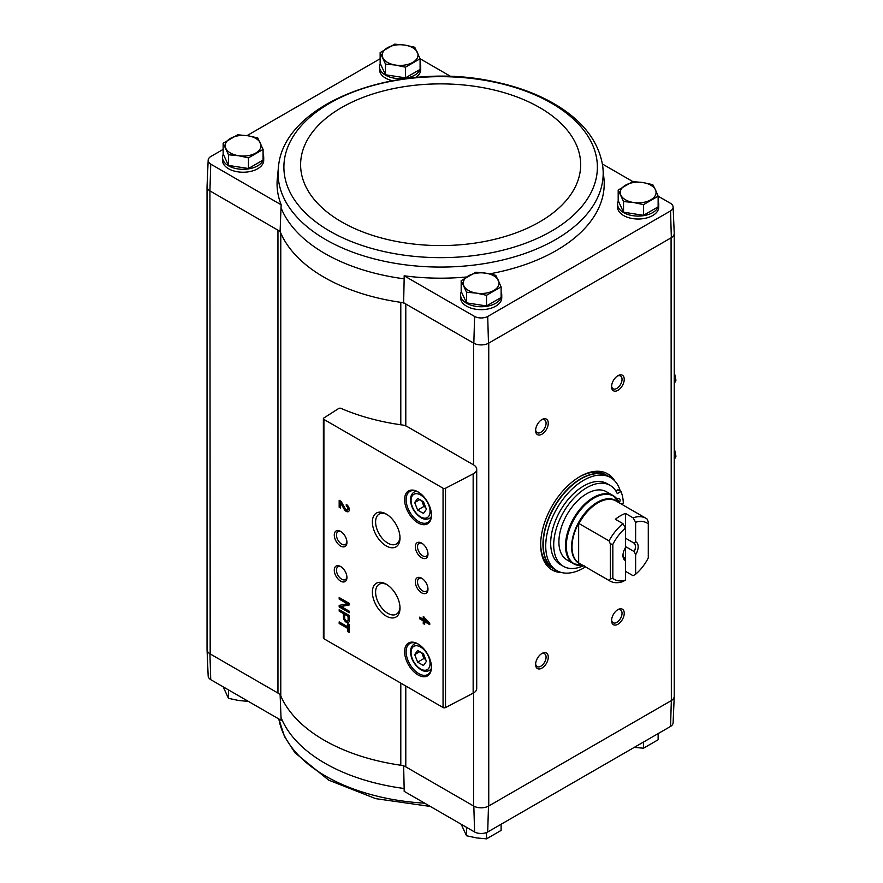 <?xml version="1.0" encoding="UTF-8"?>
<svg xmlns="http://www.w3.org/2000/svg" width="883" height="883" viewBox="0 0 883 883"><rect width="100%" height="100%" fill="white"/><g stroke="black" fill="none" stroke-linecap="round" stroke-linejoin="round"><path stroke-width="1.32" d="M281.169 720.318L210.739 679.656L209.922 653.784L277.957 693.067A10.739 6.203 0 0 1 280.783 695.947A164.746 95.11 0 0 0 400.794 765.23A10.739 6.203 0 0 1 405.794 766.863L473.829 806.146L474.601 831.996L404.171 791.334L404.149 788.497A163.741 94.536 180 0 1 281.015 717.415A163.741 94.536 180 0 1 281.015 717.404L281.169 720.318M207.041 649.336A10.751 6.203 0 0 0 207.041 649.711L208.167 676.014A9.625 5.552 0 0 0 210.739 679.656M281.015 717.404L280.099 694.303M403.641 765.627L404.149 788.497M405.794 425.904L405.794 303.973A10.739 6.203 0 0 0 400.794 302.339A164.746 95.11 0 0 0 403.641 302.737L473.829 343.255A10.751 6.203 0 0 0 488.487 343.255L487.703 316.467A9.625 5.552 0 0 1 474.601 316.467L404.171 275.805A163.587 94.448 0 0 0 466.599 276.986M489.59 273.851A163.587 94.448 0 0 0 604.115 180.331L602.703 165.971C598.829 142.119 583.818 122.086 557.659 105.861C539.844 94.934 518.928 86.942 494.944 81.876C400.407 60.353 284.889 101.335 278.564 165.971L278.564 165.971A162.56 93.852 0 0 0 325.695 239.591A162.56 93.852 0 0 0 508.608 258.476A162.56 93.852 0 0 0 602.703 165.971M487.703 316.467L670.539 210.916A9.625 5.552 0 0 0 673.111 206.986A9.625 5.552 0 0 0 670.539 203.344L658.122 196.181L643.519 204.646L633.53 202.494L623.541 201.556L618.188 190.022L632.813 181.578L602.416 164.017M658.133 201.313A20.596 11.887 180 0 1 658.751 204.205L658.751 207.13A20.596 11.887 180 0 1 638.166 219.017A20.596 11.887 180 0 1 617.57 207.13L617.57 204.205A20.596 11.887 180 0 1 618.332 200.993M501.125 291.953A20.596 11.887 180 0 1 501.754 294.856L501.754 297.781A20.596 11.887 180 0 1 481.158 309.668A20.596 11.887 180 0 1 460.562 297.781L460.562 294.856A20.596 11.887 180 0 1 461.334 291.644M280.783 695.947L280.783 233.057A10.739 6.203 0 0 0 277.957 230.176L280.099 231.412A164.746 95.11 0 0 0 280.783 233.057A164.746 95.11 0 0 0 400.794 302.339L400.794 424.767M450.915 76.545L420.087 58.753L405.474 67.207L395.485 65.066L385.496 64.117L380.143 52.594L394.767 44.15L404.756 45.088L414.745 47.24L420.087 58.775L420.087 69.426L405.474 77.859L405.474 67.207M280.099 231.412L281.015 207.726A163.741 94.536 0 0 0 404.149 278.818L404.171 275.805M278.564 165.971L277.163 180.331A163.587 94.448 0 0 0 281.169 204.79L281.015 207.726M281.169 204.79L210.739 164.128L209.922 190.894L210.187 653.939A10.739 6.203 0 0 1 207.041 649.557L207.041 186.876M277.957 693.067L277.957 230.176L210.187 191.048M404.149 278.818L403.641 302.737M474.601 316.467L473.829 343.255M618.188 190.022L618.188 200.673L623.541 212.207L643.519 215.297L658.133 206.854L658.133 196.203L655.462 189.834A17.903 10.342 180 0 1 650.826 199.823A17.903 10.342 180 0 1 633.53 202.494A17.903 10.342 180 0 1 620.87 195.187A17.903 10.342 180 0 1 625.506 185.198A17.903 10.342 180 0 1 642.802 182.527L652.78 184.668L655.462 189.834A17.903 10.342 180 0 0 642.802 182.527L632.813 181.578M380.143 52.594L380.143 63.245L385.496 74.779L405.474 77.859M461.18 280.673L461.18 291.324L466.533 302.858L486.511 305.948L501.125 297.505L501.125 286.854L486.511 295.297L476.522 293.145L466.533 292.207L461.18 280.673L475.805 272.229L485.793 273.167L495.771 275.319L501.125 286.854M223.145 143.234L223.145 153.896L228.487 165.419L248.465 168.51L263.09 160.066L263.09 149.415L248.465 157.858L238.476 155.706L228.487 154.768L223.145 143.234L237.759 134.801L247.748 135.739L257.737 137.891L263.09 149.415M670.539 726.444A9.625 5.552 0 0 0 673.111 722.791L674.237 696.488A10.751 6.203 180 0 1 671.345 700.572L670.539 726.444L487.703 831.996L488.487 806.146L671.08 700.727A10.739 6.203 0 0 0 674.226 696.345L674.226 233.664M474.601 831.996A9.625 5.552 0 0 0 487.703 831.996M207.041 649.711A10.751 6.203 0 0 0 209.922 653.784M473.829 806.146A10.751 6.203 0 0 0 488.487 806.146M473.564 692.978L473.564 805.991A10.739 6.203 0 0 0 488.752 805.991L488.752 343.101L671.345 237.682A10.751 6.203 180 0 0 674.237 233.289L673.111 206.986M671.08 237.836L671.345 700.572M473.564 464.888L407.251 426.61A10.739 6.203 0 0 0 402.151 424.966A165.816 95.728 0 0 1 341.037 408.387A1.788 1.038 0 0 0 338.631 408.52L323.84 418.001A1.788 1.038 0 0 0 323.377 418.697A1.788 1.038 0 0 0 323.906 419.425L443.056 488.211A1.788 1.038 0 0 0 445.518 488.255L473.156 473.884A10.739 6.203 0 0 0 476.71 469.281A10.739 6.203 0 0 0 473.564 464.888L473.564 343.101M561.776 572.581A55.508 32.053 -60 0 1 552.162 569.988A55.508 32.053 -60 0 1 552.162 505.893A55.508 32.053 -60 0 1 607.67 473.84A55.508 32.053 -60 0 1 614.734 480.871M617.901 390.33A8.951 5.166 -60 0 1 611.577 386.677A8.951 5.166 -60 0 1 617.901 375.705A8.951 5.166 -60 0 1 624.237 379.359A8.951 5.166 -60 0 1 617.901 390.33M617.901 624.259A8.951 5.166 -60 0 1 611.577 620.606A8.951 5.166 -60 0 1 617.901 609.634A8.951 5.166 -60 0 1 624.237 613.288A8.951 5.166 -60 0 1 617.901 624.259M541.93 668.122A8.951 5.166 -60 0 1 535.606 664.469A8.951 5.166 -60 0 1 541.93 653.497A8.951 5.166 -60 0 1 548.266 657.151A8.951 5.166 -60 0 1 541.93 668.122M541.93 434.193A8.951 5.166 -60 0 1 535.606 430.529A8.951 5.166 -60 0 1 541.93 419.568A8.951 5.166 -60 0 1 548.266 423.222A8.951 5.166 -60 0 1 541.93 434.193M380.143 58.753L246.997 135.629M223.145 149.404L210.739 156.556A9.625 5.552 0 0 0 208.167 160.209A9.625 5.552 0 0 0 210.739 164.128M263.09 154.525A20.596 11.887 180 0 1 263.708 157.417L263.708 160.342A20.596 11.887 180 0 1 243.112 172.229A20.596 11.887 180 0 1 222.516 160.342L222.516 157.417A20.596 11.887 180 0 1 223.289 154.205M420.087 63.874A20.596 11.887 180 0 1 420.716 66.777L420.716 69.691A20.596 11.887 180 0 1 415.661 77.494M392.317 80.695A20.596 11.887 180 0 1 379.524 69.691L379.524 66.777A20.596 11.887 180 0 1 380.297 63.554M208.167 160.209L207.041 186.512A10.751 6.203 0 0 0 209.922 190.894M670.539 210.916L671.345 237.682M347.891 623.751L347.891 626.908L339.171 621.886L339.171 623.519L347.891 628.553L347.891 631.709L349.304 632.526L349.304 624.568L347.891 623.751M349.304 615.539L339.171 609.689L339.171 611.146L343.432 613.608L343.432 617.228A4.15 2.395 -120 0 0 345.242 621.411A4.15 2.395 -120 0 0 348.443 622.526A4.15 2.395 -120 0 0 349.304 620.628L349.304 615.539M349.304 603.398L339.171 597.548L339.171 599.071L347.339 603.784L339.171 605.385L339.171 606.908L349.304 612.758L349.304 611.235L341.136 606.522L349.304 604.921L349.304 603.398M423.266 616.566L423.266 619.259L419.624 617.151L419.624 618.784L423.266 620.892L423.266 623.586L424.679 624.402L424.679 621.709L429.745 624.634L429.745 623.001L423.266 616.566M346.268 504.37L346.268 506.003A2.296 1.325 -120 0 1 347.759 508.023A2.296 1.325 -120 0 1 347.416 509.866A2.296 1.325 -120 0 1 345.087 508.498L341.136 501.412L339.171 500.275L339.171 507.295L340.595 508.111L340.595 502.813L344.061 509.027A4.294 2.483 -120 0 0 348.41 511.599A4.294 2.483 -120 0 0 349.072 508.155A4.294 2.483 -120 0 0 346.268 504.37M418.023 674.943A18.985 10.96 -120 0 0 431.445 667.195A18.985 10.96 -120 0 0 418.023 643.95A18.985 10.96 -120 0 0 404.602 651.698A18.985 10.96 -120 0 0 418.023 674.943M418.023 522.891A18.985 10.96 -120 0 0 431.445 515.142A18.985 10.96 -120 0 0 418.023 491.897A18.985 10.96 -120 0 0 404.602 499.646A18.985 10.96 -120 0 0 418.023 522.891M421.644 557.736A8.951 5.166 -120 0 0 427.979 554.082A8.951 5.166 -120 0 0 421.644 543.111A8.951 5.166 -120 0 0 415.319 546.765A8.951 5.166 -120 0 0 421.644 557.736M421.644 592.824A8.951 5.166 -120 0 0 427.979 589.171A8.951 5.166 -120 0 0 421.644 578.199A8.951 5.166 -120 0 0 415.319 581.853A8.951 5.166 -120 0 0 421.644 592.824M386.191 545.904A19.536 11.28 -120 0 0 400.01 537.924A19.536 11.28 -120 0 0 386.191 514.005A19.536 11.28 -120 0 0 372.383 521.974A19.536 11.28 -120 0 0 386.191 545.904M386.191 616.08A19.536 11.28 -120 0 0 400.01 608.111A19.536 11.28 -120 0 0 386.191 584.182A19.536 11.28 -120 0 0 372.383 592.162A19.536 11.28 -120 0 0 386.191 616.08M340.606 546.036A8.951 5.166 -120 0 0 346.942 542.383A8.951 5.166 -120 0 0 340.606 531.411A8.951 5.166 -120 0 0 334.282 535.076A8.951 5.166 -120 0 0 340.606 546.036M340.606 581.124A8.951 5.166 -120 0 0 346.942 577.471A8.951 5.166 -120 0 0 340.606 566.511A8.951 5.166 -120 0 0 334.282 570.164A8.951 5.166 -120 0 0 340.606 581.124M323.377 418.697L323.377 638.012A1.788 1.038 0 0 0 323.906 638.74L443.056 707.526A1.788 1.038 0 0 0 445.518 707.559L473.156 693.199A10.739 6.203 0 0 0 476.71 688.585L476.71 469.281M341.18 566.864A7.406 4.272 -120 0 0 338.001 566.776A7.406 4.272 -120 0 0 336.864 572.703A7.406 4.272 -120 0 0 341.71 579.226A7.406 4.272 -120 0 0 345.408 579.59A7.406 4.272 -120 0 0 346.909 576.798M341.18 531.776A7.406 4.272 -120 0 0 338.001 531.687A7.406 4.272 -120 0 0 336.864 537.615A7.406 4.272 -120 0 0 341.71 544.138A7.406 4.272 -120 0 0 345.408 544.502A7.406 4.272 -120 0 0 346.909 541.698M387.019 584.689A17.263 9.967 -120 0 0 379.359 584.149A17.263 9.967 -120 0 0 376.478 597.912A17.263 9.967 -120 0 0 387.803 613.299A17.263 9.967 -120 0 0 396.622 614.038A17.263 9.967 -120 0 0 399.977 607.14M387.019 514.513A17.263 9.967 -120 0 0 379.359 513.972A17.263 9.967 -120 0 0 376.478 527.736A17.263 9.967 -120 0 0 387.803 543.122A17.263 9.967 -120 0 0 396.622 543.862A17.263 9.967 -120 0 0 399.977 536.952M422.217 578.564A7.406 4.272 -120 0 0 419.039 578.464A7.406 4.272 -120 0 0 417.902 584.403A7.406 4.272 -120 0 0 422.736 590.926A7.406 4.272 -120 0 0 426.445 591.29A7.406 4.272 -120 0 0 427.946 588.486M422.217 543.475A7.406 4.272 -120 0 0 419.039 543.376A7.406 4.272 -120 0 0 417.902 549.314A7.406 4.272 -120 0 0 422.736 555.837A7.406 4.272 -120 0 0 426.445 556.202A7.406 4.272 -120 0 0 427.946 553.398M423.476 501.776L417.637 498.398L414.712 502.559L417.637 510.087L423.476 513.465L426.401 509.303L423.476 501.776M418.41 492.129A17.903 10.342 -120 0 0 409.833 491.445A17.903 10.342 -120 0 0 407.085 505.793A17.903 10.342 -120 0 0 418.785 521.577A17.903 10.342 -120 0 0 427.736 522.46A17.903 10.342 -120 0 0 431.445 514.69M423.476 653.828L417.637 650.451L414.712 654.612L417.637 662.151L423.476 665.528L426.401 661.367L423.476 653.828M418.41 644.182A17.903 10.342 -120 0 0 409.833 643.508A17.903 10.342 -120 0 0 407.085 657.857A17.903 10.342 -120 0 0 418.785 673.63A17.903 10.342 -120 0 0 427.736 674.524A17.903 10.342 -120 0 0 431.445 666.753M340.595 502.813L341.357 502.372L344.823 508.586A4.294 2.483 -120 0 0 348.763 511.323M347.03 504.921L346.268 506.003M347.416 509.866L348.167 509.425A2.296 1.325 -120 0 0 348.52 507.593A2.296 1.325 -120 0 0 347.03 505.573M339.933 500.716L339.933 506.853L339.171 507.295M339.933 506.853L340.595 507.239M424.028 617.007L424.028 618.817L423.266 619.259M420.374 617.592L419.624 618.784M420.374 618.354L424.028 620.451L423.266 620.892M424.028 620.451L424.028 623.144L423.266 623.586M424.028 623.144L424.679 623.53M429.745 623.762L425.44 621.279L424.679 621.709M426.666 621.224L424.679 619.027L424.679 620.076L426.666 621.224L427.427 620.782L425.44 618.586L424.679 619.027M339.933 597.99L339.171 599.071M339.933 598.63L348.101 603.343L347.339 603.784M339.933 605.241L339.171 606.908M339.933 606.466L349.304 611.875M349.304 604.634L341.136 606.522M339.933 610.131L339.171 611.146M339.933 610.716L344.193 613.166L343.432 613.608M344.193 613.166L344.193 616.798A4.15 2.395 -120 0 0 345.761 620.705A4.15 2.395 -120 0 0 348.785 622.25M348.09 616.301L344.646 614.303L344.646 617.934A2.439 1.402 -120 0 0 345.706 620.385A2.439 1.402 -120 0 0 347.582 621.036A2.439 1.402 -120 0 0 348.09 619.921L348.09 616.301L348.851 615.859L345.408 613.873L344.646 614.303M347.582 621.036L348.344 620.594A2.439 1.402 -120 0 0 348.851 619.48L348.851 615.859M348.642 624.193L348.642 626.466L347.891 626.908M339.933 622.316L339.171 623.519M339.933 623.078L348.642 628.111L347.891 628.553M348.642 628.111L348.642 631.268L347.891 631.709M348.642 631.268L349.304 631.643M419.767 651.687L414.712 654.612M421.765 652.835L423.961 658.497L417.637 662.151M423.961 658.497L425.672 659.48M419.767 499.635L414.712 502.559M421.765 500.782L423.961 506.434L417.637 510.087M423.961 506.434L425.672 507.427M541.356 419.933A7.406 4.272 -60 0 1 544.535 419.833A7.406 4.272 -60 0 1 545.672 425.761A7.406 4.272 -60 0 1 540.837 432.284A7.406 4.272 -60 0 1 537.14 432.659A7.406 4.272 -60 0 1 535.628 429.855M541.356 653.861A7.406 4.272 -60 0 1 544.535 653.762A7.406 4.272 -60 0 1 545.672 659.7A7.406 4.272 -60 0 1 540.837 666.224A7.406 4.272 -60 0 1 537.14 666.588A7.406 4.272 -60 0 1 535.628 663.784M617.327 609.998A7.406 4.272 -60 0 1 620.506 609.899A7.406 4.272 -60 0 1 621.643 615.837A7.406 4.272 -60 0 1 616.809 622.36A7.406 4.272 -60 0 1 613.111 622.725A7.406 4.272 -60 0 1 611.599 619.921M617.327 376.07A7.406 4.272 -60 0 1 620.506 375.97A7.406 4.272 -60 0 1 621.643 381.909A7.406 4.272 -60 0 1 616.809 388.432A7.406 4.272 -60 0 1 613.111 388.796A7.406 4.272 -60 0 1 611.599 385.992M559.248 571.787A55.508 32.053 -60 0 1 551.533 569.612M607.029 473.487A55.508 32.053 -60 0 1 612.769 479.083M658.751 204.205A20.596 11.887 180 0 1 638.166 216.092A20.596 11.887 180 0 1 617.57 204.205M420.716 66.777A20.596 11.887 180 0 1 400.12 78.664A20.596 11.887 180 0 1 379.524 66.777M501.754 294.856A20.596 11.887 180 0 1 481.158 306.743A20.596 11.887 180 0 1 460.562 294.856M263.708 157.417A20.596 11.887 180 0 1 243.112 169.304A20.596 11.887 180 0 1 222.516 157.417M228.487 165.419L228.487 154.768M248.465 168.51L248.465 157.858M255.772 153.035A17.903 10.342 180 0 1 238.476 155.706A17.903 10.342 180 0 1 225.816 148.399A17.903 10.342 180 0 1 230.452 138.41A17.903 10.342 180 0 1 247.748 135.739A17.903 10.342 180 0 1 260.408 143.046A17.903 10.342 180 0 1 255.772 153.035M466.533 302.858L466.533 292.207M486.511 305.948L486.511 295.297M493.818 290.463A17.903 10.342 180 0 1 476.522 293.145A17.903 10.342 180 0 1 463.862 285.827A17.903 10.342 180 0 1 468.498 275.849A17.903 10.342 180 0 1 485.793 273.167A17.903 10.342 180 0 1 498.454 280.485A17.903 10.342 180 0 1 493.818 290.463M385.496 74.779L385.496 64.117M412.78 62.384A17.903 10.342 180 0 1 395.485 65.066A17.903 10.342 180 0 1 382.825 57.748A17.903 10.342 180 0 1 387.46 47.759A17.903 10.342 180 0 1 404.756 45.088A17.903 10.342 180 0 1 417.416 52.395A17.903 10.342 180 0 1 412.78 62.384M643.519 215.297L643.519 204.646M623.541 212.207L623.541 201.556M466.533 827.338L466.533 835.76L461.18 824.225M486.511 832.548L486.511 838.85L476.522 837.912L466.533 835.76M501.125 824.247L501.125 830.406L486.511 838.85M228.487 689.899L228.487 698.332L223.145 686.797M248.465 701.422L238.476 700.473L228.487 698.332M643.519 742.04L643.519 748.199L634.877 747.46M658.133 733.596L658.133 739.766L643.519 748.199M625.506 580.043A32.594 18.819 -60 0 1 612.835 578.387L612.835 544.381A32.594 18.819 -60 0 1 625.506 528.122L625.506 513.431A36.17 20.883 120 0 0 615.374 519.281L622.968 523.663L625.506 528.122L625.506 580.043L622.968 581.566A36.17 20.883 -60 0 1 609.943 581.014A36.17 20.883 -60 0 1 609.038 580.44L578.652 562.979A36.236 20.916 -60 0 1 578.652 523.255L578.994 523.531A36.17 20.883 -60 0 1 616.069 501.014L646.124 518.365A36.17 20.883 -60 0 1 647.029 518.95L648.288 521.93L648.288 557.924A32.594 18.819 -60 0 1 635.628 574.193L635.628 554.767L634.259 551.621L625.506 546.566M623.001 554.69A8.808 5.088 -60 0 0 624.126 557.471L625.506 560.617A10.739 6.203 -60 0 1 622.968 555.539A10.739 6.203 -60 0 1 625.506 547.537M625.506 513.431L633.1 517.824L635.628 522.272L635.628 541.687L634.259 543.255L625.506 538.2M635.628 574.193L633.1 575.716L625.506 571.334M633.1 517.824A36.17 20.883 -60 0 1 646.124 518.365M612.835 544.381L610.308 543.862L609.038 540.882L578.994 523.531M609.038 540.882A36.17 20.883 -60 0 1 622.968 523.663M635.628 522.272A32.594 18.819 -60 0 1 648.288 523.917M609.038 580.44L610.308 578.917L612.835 578.387M635.628 541.687A10.739 6.203 -60 0 1 635.628 554.767M619.855 503.696L613.056 495.551L606.455 491.743A39.393 22.748 120 0 0 567.063 514.491A39.393 22.748 120 0 0 567.063 559.977L573.663 563.784A39.393 22.748 -60 0 1 573.663 518.299A39.393 22.748 -60 0 1 613.056 495.551A39.393 22.748 -60 0 1 616.676 498.608M585.495 566.897A53.72 31.015 -60 0 1 556.853 570.628A53.72 31.015 -60 0 1 556.853 508.597A53.72 31.015 -60 0 1 610.572 477.582A53.72 31.015 -60 0 1 620.274 491.091M563.387 566.334L560.352 564.579A46.733 26.987 -60 0 1 560.352 510.617A46.733 26.987 -60 0 1 607.085 483.63L610.12 485.385A46.733 26.987 120 0 0 563.387 512.372A46.733 26.987 120 0 0 563.387 566.334A46.733 26.987 120 0 0 583.464 565.727M621.411 504.105L623.321 503.001A49.238 28.433 120 0 0 620.97 491.489L617.923 489.734L615.837 490.937M556.853 570.628L554.325 569.171A53.72 31.015 -60 0 1 554.325 507.14A53.72 31.015 -60 0 1 608.045 476.125L610.572 477.582M607.923 476.047L607.791 475.97A53.72 31.015 -60 0 0 554.071 506.985A53.72 31.015 -60 0 0 554.071 569.016L554.204 569.094A53.72 31.015 -60 0 1 554.071 569.016L551.798 567.703A53.72 31.015 -60 0 1 540.672 543.84M579.281 476.963A53.72 31.015 -60 0 1 605.517 474.657L607.791 475.97A53.72 31.015 -60 0 1 607.912 476.047M620.97 491.489L617.283 493.619A46.733 26.987 120 0 0 610.12 485.385M619.369 502.604A3.576 2.064 120 0 0 619.325 498.553A3.576 2.064 120 0 0 617.107 499.016M578.652 562.979L578.652 523.255M610.308 578.917L610.308 543.862M634.259 543.255A8.808 5.088 -60 0 1 634.259 551.621M674.226 383.73L675.959 380.22L674.226 371.82M674.226 381.213L675.959 380.22M674.226 459.756L675.959 456.246L674.226 447.858M674.226 457.239L675.959 456.246M405.794 686.014L405.794 766.863M443.056 488.211L443.056 707.526M323.906 419.425L323.906 638.74M473.156 473.884L473.156 693.199M445.518 488.255L445.518 707.559M420.551 516.897A13.433 7.748 -120 0 0 428.785 505.197A13.433 7.748 -120 0 0 412.328 495.705A13.433 7.748 -120 0 0 420.551 516.897M431.114 517.416L429.436 518.387A15.221 8.786 -120 0 0 431.268 516.61M416.655 491.312A15.221 8.786 -120 0 0 414.215 492.019C411.621 493.641 410.396 496.467 410.551 500.484C411.147 507.438 414.602 513.178 420.926 517.714C423.774 519.469 426.61 519.69 429.436 518.387M420.551 668.95A13.433 7.748 -120 0 0 428.785 657.25A13.433 7.748 -120 0 0 412.328 647.758A13.433 7.748 -120 0 0 420.551 668.95M431.114 669.469L429.436 670.44A15.221 8.786 -120 0 0 431.268 668.674M416.655 643.376A15.221 8.786 -120 0 0 414.215 644.071C411.621 645.705 410.396 648.519 410.551 652.548C411.147 659.491 414.602 665.241 420.926 669.778C423.774 671.533 426.61 671.753 429.436 670.44M344.823 508.586L344.061 509.027M344.193 616.798L343.432 617.228M348.851 619.48L348.09 619.921M400.794 683.133L400.794 765.23M329.8 231.147A156.744 90.496 0 0 0 592.04 190.585A156.744 90.496 0 0 0 400.065 79.746A156.744 90.496 0 0 0 329.8 231.147M341.622 221.898A140.033 80.85 0 0 0 575.893 185.651A140.033 80.85 0 0 0 404.392 86.633A140.033 80.85 0 0 0 341.622 221.898M424.679 803.177A162.56 93.852 180 0 1 282.174 730.694A162.56 93.852 180 0 1 278.862 718.983L284.469 736.499L294.999 752.813L328.741 780.164L375.672 798.64L430.363 806.455M609.943 581.014L579.899 563.674A36.17 20.883 -60 0 1 578.994 563.089M581.356 564.513A36.413 21.026 -60 0 1 579.149 521.467A36.413 21.026 -60 0 1 617.526 501.853M578.122 565.396A39.393 22.748 -60 0 1 573.663 563.784L584.116 565.606M583.398 565.694A39.15 22.605 -60 0 1 574.414 518.74A39.15 22.605 -60 0 1 619.568 503.045M415.893 491.047L414.215 492.019M415.893 643.111L414.215 644.071"/></g></svg>
